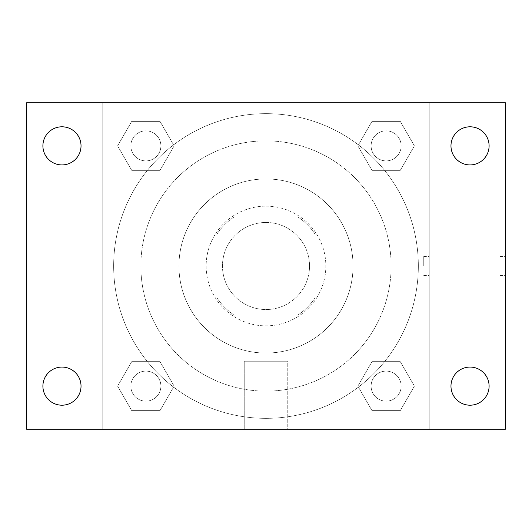 <?xml version="1.0" encoding="UTF-8"?>
<svg xmlns="http://www.w3.org/2000/svg" width="532" height="532" viewBox="0 0 532 532"><rect width="100%" height="100%" fill="white"/><g stroke="black" fill="none" stroke-linecap="round" stroke-linejoin="round"><path stroke-width="0.4" stroke-dasharray="2.66 2" d="M309.524 266A43.524 43.524 0 0 0 244.235 228.301A43.524 43.524 0 0 0 244.235 303.699A43.524 43.524 0 0 0 309.524 266A43.524 43.524 0 0 0 244.235 228.301A43.524 43.524 0 0 0 244.235 303.699A43.524 43.524 0 0 0 309.524 266M297.927 314.971L234.073 314.971A58.46 58.46 0 0 1 217.029 297.927L217.029 234.073A58.46 58.46 0 0 1 234.073 217.029L297.927 217.029A58.46 58.46 0 0 1 314.971 234.073L314.971 297.927A58.46 58.46 0 0 1 297.927 314.971L234.073 314.971A58.46 58.46 0 0 1 217.029 297.927L217.029 234.073A58.46 58.46 0 0 1 234.073 217.029L297.927 217.029A58.46 58.46 0 0 1 314.971 234.073L314.971 297.927A58.46 58.46 0 0 1 297.927 314.971M266 206.15A59.85 59.85 0 0 1 317.83 295.925A59.85 59.85 0 0 1 214.17 295.925A59.85 59.85 0 0 1 266 206.15A59.85 59.85 0 0 0 206.15 266A59.85 59.85 0 0 0 266 325.85A59.85 59.85 0 0 0 325.85 266A59.85 59.85 0 0 0 266 206.15M266 178.945A87.055 87.055 0 0 1 341.391 309.524A87.055 87.055 0 0 1 190.609 309.524A87.055 87.055 0 0 1 266 178.945A87.055 87.055 0 0 1 341.391 309.524A87.055 87.055 0 0 1 190.609 309.524A87.055 87.055 0 0 1 266 178.945M266 140.86A125.14 125.14 0 0 1 374.375 328.57A125.14 125.14 0 0 1 157.625 328.57A125.14 125.14 0 0 1 266 140.86A125.14 125.14 0 0 0 140.86 266A125.14 125.14 0 0 0 266 391.14A125.14 125.14 0 0 0 391.14 266A125.14 125.14 0 0 0 266 140.86M117.592 145.868L131.73 121.382L159.999 121.382L174.137 145.868L159.999 170.346L131.73 170.346L117.592 145.868L131.73 121.382L159.999 121.382L174.137 145.868L159.999 170.346L131.73 170.346L117.592 145.868L131.73 121.382L159.999 121.382L174.137 145.868L159.999 170.346L131.73 170.346L117.592 145.868M117.592 386.132L131.73 361.654L159.999 361.654L174.137 386.132L159.999 410.618L131.73 410.618L117.592 386.132L131.73 361.654L159.999 361.654L174.137 386.132L159.999 410.618L131.73 410.618L117.592 386.132L131.73 361.654L159.999 361.654L174.137 386.132L159.999 410.618L131.73 410.618L117.592 386.132M102.776 429.224L102.776 102.776L429.224 102.776L429.224 429.224L102.776 429.224L102.776 102.776L429.224 102.776L429.224 429.224L102.776 429.224M357.863 145.868L372.001 121.382L400.27 121.382L414.408 145.868L400.27 170.346L372.001 170.346L357.863 145.868L372.001 121.382L400.27 121.382L414.408 145.868L400.27 170.346L372.001 170.346L357.863 145.868L372.001 121.382L400.27 121.382L414.408 145.868L400.27 170.346L372.001 170.346L357.863 145.868M357.863 386.132L372.001 361.654L400.27 361.654L414.408 386.132L400.27 410.618L372.001 410.618L357.863 386.132L372.001 361.654L400.27 361.654L414.408 386.132L400.27 410.618L372.001 410.618L357.863 386.132L372.001 361.654L400.27 361.654L414.408 386.132L400.27 410.618L372.001 410.618L357.863 386.132M275.523 102.776L256.477 102.782L275.523 102.776M418.345 266A152.345 152.345 0 0 0 189.824 134.064A152.345 152.345 0 0 0 189.824 397.936A152.345 152.345 0 0 0 418.345 266A152.345 152.345 0 0 0 189.824 134.064A152.345 152.345 0 0 0 189.824 397.936A152.345 152.345 0 0 0 418.345 266M160.883 386.132A15.016 15.016 0 0 0 138.353 373.132A15.016 15.016 0 0 0 138.353 399.14A15.016 15.016 0 0 0 160.883 386.132A15.016 15.016 0 0 0 138.353 373.132A15.016 15.016 0 0 0 138.353 399.14A15.016 15.016 0 0 0 160.883 386.132A15.016 15.016 0 0 0 138.353 373.132A15.016 15.016 0 0 0 138.353 399.14A15.016 15.016 0 0 0 160.883 386.132A15.016 15.016 0 0 0 138.353 373.132A15.016 15.016 0 0 0 138.353 399.14A15.016 15.016 0 0 0 160.883 386.132M160.883 145.868A15.016 15.016 0 0 0 138.353 132.86A15.016 15.016 0 0 0 138.353 158.869A15.016 15.016 0 0 0 160.883 145.868A15.016 15.016 0 0 0 138.353 132.86A15.016 15.016 0 0 0 138.353 158.869A15.016 15.016 0 0 0 160.883 145.868A15.016 15.016 0 0 0 138.353 132.86A15.016 15.016 0 0 0 138.353 158.869A15.016 15.016 0 0 0 160.883 145.868A15.016 15.016 0 0 0 138.353 132.86A15.016 15.016 0 0 0 138.353 158.869A15.016 15.016 0 0 0 160.883 145.868M401.155 145.868A15.016 15.016 0 0 0 378.624 132.86A15.016 15.016 0 0 0 378.624 158.869A15.016 15.016 0 0 0 401.155 145.868A15.016 15.016 0 0 0 378.624 132.86A15.016 15.016 0 0 0 378.624 158.869A15.016 15.016 0 0 0 401.155 145.868A15.016 15.016 0 0 0 378.624 132.86A15.016 15.016 0 0 0 378.624 158.869A15.016 15.016 0 0 0 401.155 145.868A15.016 15.016 0 0 0 378.624 132.86A15.016 15.016 0 0 0 378.624 158.869A15.016 15.016 0 0 0 401.155 145.868M371.117 386.132A15.016 15.016 0 0 1 393.647 373.132A15.016 15.016 0 0 1 393.647 399.14A15.016 15.016 0 0 1 371.117 386.132A15.016 15.016 0 0 1 393.647 373.132A15.016 15.016 0 0 1 393.647 399.14A15.016 15.016 0 0 1 371.117 386.132M287.765 429.224L244.235 429.224L287.765 429.224L244.235 429.224L287.765 429.224L287.765 361.235L244.235 361.235L287.765 361.235L244.235 361.235L287.765 361.235L287.765 429.224M102.776 266L102.776 256.477L102.782 266M429.224 266L429.224 256.477L429.224 266M423.745 266L423.745 256.477L423.745 266M26.6 102.776L505.4 102.776L505.4 429.224L26.6 429.224L26.6 102.776M81.03 145.868A19.066 19.066 0 0 1 52.435 162.373A19.066 19.066 0 0 1 52.435 129.356A19.066 19.066 0 0 1 81.03 145.868M489.101 145.868A19.066 19.066 0 0 1 460.499 162.373A19.066 19.066 0 0 1 460.499 129.356A19.066 19.066 0 0 1 489.101 145.868M489.101 386.132A19.066 19.066 0 0 1 460.499 402.644A19.066 19.066 0 0 1 460.499 369.627A19.066 19.066 0 0 1 489.101 386.132M81.03 386.132A19.066 19.066 0 0 1 52.435 402.644A19.066 19.066 0 0 1 52.435 369.627A19.066 19.066 0 0 1 81.03 386.132M26.6 266L26.6 256.477L26.607 266M505.4 266L505.4 256.477L505.4 266M499.914 266L499.914 256.477L499.914 266M401.155 386.132A15.016 15.016 0 0 0 378.624 373.132A15.016 15.016 0 0 0 378.624 399.14A15.016 15.016 0 0 0 401.155 386.132A15.016 15.016 0 0 0 378.624 373.132A15.016 15.016 0 0 0 378.624 399.14A15.016 15.016 0 0 0 401.155 386.132M423.745 275.523L429.224 275.523M423.745 256.477L429.224 256.477M244.235 361.235L244.235 429.224L244.235 361.235M499.914 275.523L505.4 275.523M499.914 256.477L505.4 256.477"/><path stroke-width="0.8" d="M26.6 429.224L26.6 102.776L505.4 102.776L505.4 429.224L26.6 429.224M61.965 405.198A19.066 19.066 0 0 0 81.03 386.132A19.066 19.066 0 0 0 61.965 367.073A19.066 19.066 0 0 0 42.899 386.132A19.066 19.066 0 0 0 61.965 405.198M470.035 405.198A19.066 19.066 0 0 0 489.101 386.132A19.066 19.066 0 0 0 470.035 367.073A19.066 19.066 0 0 0 450.97 386.132A19.066 19.066 0 0 0 470.035 405.198M470.035 164.927A19.066 19.066 0 0 0 489.101 145.868A19.066 19.066 0 0 0 470.035 126.802A19.066 19.066 0 0 0 450.97 145.868A19.066 19.066 0 0 0 470.035 164.927M61.965 164.927A19.066 19.066 0 0 0 81.03 145.868A19.066 19.066 0 0 0 61.965 126.802A19.066 19.066 0 0 0 42.899 145.868A19.066 19.066 0 0 0 61.965 164.927"/></g></svg>
